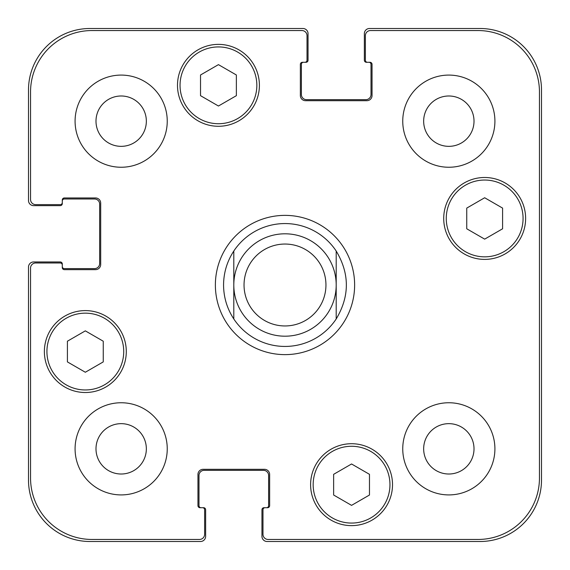 <?xml version="1.0" encoding="UTF-8"?>
<svg xmlns="http://www.w3.org/2000/svg" width="570" height="570" viewBox="0 0 570 570"><rect width="100%" height="100%" fill="white"/><g stroke="black" fill="none" stroke-linecap="round" stroke-linejoin="round"><path stroke-width="0.85" d="M336.2 251.042L336.2 318.958L336.2 251.042C349.731 273.678 349.731 296.322 336.2 318.958A61.439 61.439 0 0 1 233.8 318.958L233.8 251.042L233.8 318.958C227.067 308.641 223.654 297.319 223.561 285C223.654 272.681 227.067 261.359 233.8 251.042A61.439 61.439 0 0 1 336.2 251.042M233.8 318.958A61.439 61.439 0 0 0 336.2 318.958M215.374 285A69.626 69.626 0 0 1 319.813 224.701A69.626 69.626 0 0 1 319.813 345.299A69.626 69.626 0 0 1 215.374 285M233.8 285A51.2 51.2 0 0 0 310.6 329.339A51.2 51.2 0 0 0 310.6 240.661A51.2 51.2 0 0 0 233.8 285M244.038 285A40.962 40.962 0 0 0 305.477 320.468A40.962 40.962 0 0 0 305.477 249.532A40.962 40.962 0 0 0 244.038 285M369.474 495.017L351.555 505.362L333.635 495.017L333.635 474.326L351.555 463.98L369.474 474.326L369.474 495.017M103.248 361.9L85.329 372.246L67.41 361.9L67.41 341.209L85.329 330.864L103.248 341.209L103.248 361.9M236.365 95.675L218.445 106.02L200.526 95.675L200.526 74.983L218.445 64.638L236.365 74.983L236.365 95.675M502.59 228.791L484.671 239.136L466.752 228.791L466.752 208.1L484.671 197.754L502.59 208.1L502.59 228.791M256.842 85.329A38.397 38.397 0 0 0 199.243 52.077A38.397 38.397 0 0 0 199.243 118.581A38.397 38.397 0 0 0 256.842 85.329M259.4 85.329A40.962 40.962 0 0 1 197.961 120.797A40.962 40.962 0 0 1 197.961 49.861A40.962 40.962 0 0 1 259.4 85.329M123.726 351.555A38.397 38.397 0 0 0 66.127 318.302A38.397 38.397 0 0 0 66.127 384.814A38.397 38.397 0 0 0 123.726 351.555M126.291 351.555A40.962 40.962 0 0 1 64.852 387.03A40.962 40.962 0 0 1 64.852 316.086A40.962 40.962 0 0 1 126.291 351.555M389.958 484.671A38.397 38.397 0 0 0 332.36 451.419A38.397 38.397 0 0 0 332.36 517.923A38.397 38.397 0 0 0 389.958 484.671M392.516 484.671A40.962 40.962 0 0 1 331.077 520.139A40.962 40.962 0 0 1 331.077 449.203A40.962 40.962 0 0 1 392.516 484.671M523.068 218.445A38.397 38.397 0 0 0 465.469 185.186A38.397 38.397 0 0 0 465.469 251.698A38.397 38.397 0 0 0 523.068 218.445M525.625 218.445A40.962 40.962 0 0 1 464.194 253.914A40.962 40.962 0 0 1 464.194 182.97A40.962 40.962 0 0 1 525.625 218.445M268.107 539.455A5.123 5.123 0 0 1 262.984 534.332L262.984 509.758A2.045 2.045 0 0 1 265.036 507.706L267.594 507.706A2.045 2.045 0 0 0 269.639 505.661L269.639 474.432A5.123 5.123 0 0 0 264.523 469.309L203.084 469.309A5.123 5.123 0 0 0 197.961 474.432L197.961 505.661A2.045 2.045 0 0 0 200.013 507.706L202.571 507.706A2.045 2.045 0 0 1 204.623 509.758L204.623 534.332A5.123 5.123 0 0 1 199.5 539.455L91.984 539.455A61.439 61.439 0 0 1 30.545 478.016L30.545 268.107A5.123 5.123 0 0 1 35.668 262.984L60.242 262.984A2.045 2.045 0 0 1 62.294 265.036L62.294 267.594A2.045 2.045 0 0 0 64.339 269.639L95.568 269.639A5.123 5.123 0 0 0 100.691 264.523L100.691 203.084A5.123 5.123 0 0 0 95.568 197.961L64.339 197.961A2.045 2.045 0 0 0 62.294 200.013L62.294 202.571A2.045 2.045 0 0 1 60.242 204.623L35.668 204.623A5.123 5.123 0 0 1 30.545 199.5L30.545 91.984A61.439 61.439 0 0 1 91.984 30.545L301.893 30.545A5.123 5.123 0 0 1 307.016 35.668L307.016 60.242A2.045 2.045 0 0 1 304.964 62.294L302.406 62.294A2.045 2.045 0 0 0 300.362 64.339L300.362 95.568A5.123 5.123 0 0 0 305.477 100.691L366.916 100.691A5.123 5.123 0 0 0 372.039 95.568L372.039 64.339A2.045 2.045 0 0 0 369.987 62.294L367.429 62.294A2.045 2.045 0 0 1 365.377 60.242L365.377 35.668A5.123 5.123 0 0 1 370.5 30.545L478.016 30.545A61.439 61.439 0 0 1 539.455 91.984L539.455 478.016A61.439 61.439 0 0 1 478.016 539.455L268.107 539.455M167.245 121.168A46.077 46.077 0 0 1 98.126 161.075A46.077 46.077 0 0 1 98.126 81.261A46.077 46.077 0 0 1 167.245 121.168M167.245 448.832A46.077 46.077 0 0 1 98.126 488.739A46.077 46.077 0 0 1 98.126 408.925A46.077 46.077 0 0 1 167.245 448.832M494.91 448.832A46.077 46.077 0 0 1 425.79 488.739A46.077 46.077 0 0 1 425.79 408.925A46.077 46.077 0 0 1 494.91 448.832M494.91 121.168A46.077 46.077 0 0 1 425.79 161.075A46.077 46.077 0 0 1 425.79 81.261A46.077 46.077 0 0 1 494.91 121.168M95.995 121.168A25.173 25.173 0 0 0 133.758 142.97A25.173 25.173 0 0 0 133.758 99.365A25.173 25.173 0 0 0 95.995 121.168M95.995 448.832A25.173 25.173 0 0 0 133.758 470.635A25.173 25.173 0 0 0 133.758 427.03A25.173 25.173 0 0 0 95.995 448.832M423.66 448.832A25.173 25.173 0 0 0 461.422 470.635A25.173 25.173 0 0 0 461.422 427.03A25.173 25.173 0 0 0 423.66 448.832M423.66 121.168A25.173 25.173 0 0 0 461.422 142.97A25.173 25.173 0 0 0 461.422 99.365A25.173 25.173 0 0 0 423.66 121.168M367.429 62.294L366.403 62.294A2.045 2.045 0 0 1 364.358 60.242L364.358 33.623A5.123 5.123 0 0 1 369.474 28.5L480.061 28.5A61.439 61.439 0 0 1 541.5 89.939L541.5 480.061A61.439 61.439 0 0 1 480.061 541.5L267.081 541.5A5.123 5.123 0 0 1 261.958 536.377L261.958 509.758A2.045 2.045 0 0 1 264.01 507.706L265.036 507.706M303.432 62.294A2.045 2.045 0 0 0 301.38 64.339L301.38 94.542A5.123 5.123 0 0 0 306.503 99.665L365.89 99.665A5.123 5.123 0 0 0 371.013 94.542L371.013 64.339A2.045 2.045 0 0 0 368.961 62.294M266.568 507.706A2.045 2.045 0 0 0 268.62 505.661L268.62 475.458A5.123 5.123 0 0 0 263.497 470.336L204.11 470.336A5.123 5.123 0 0 0 198.987 475.458L198.987 505.661A2.045 2.045 0 0 0 201.039 507.706M62.294 202.571L62.294 203.597A2.045 2.045 0 0 1 60.242 205.642L33.623 205.642A5.123 5.123 0 0 1 28.5 200.526L28.5 89.939A61.439 61.439 0 0 1 89.939 28.5L302.919 28.5A5.123 5.123 0 0 1 308.042 33.623L308.042 60.242A2.045 2.045 0 0 1 305.99 62.294L304.964 62.294M202.571 507.706L203.597 507.706A2.045 2.045 0 0 1 205.642 509.758L205.642 536.377A5.123 5.123 0 0 1 200.526 541.5L89.939 541.5A61.439 61.439 0 0 1 28.5 480.061L28.5 267.081A5.123 5.123 0 0 1 33.623 261.958L60.242 261.958A2.045 2.045 0 0 1 62.294 264.01L62.294 265.036M62.294 266.568A2.045 2.045 0 0 0 64.339 268.62L94.542 268.62A5.123 5.123 0 0 0 99.665 263.497L99.665 204.11A5.123 5.123 0 0 0 94.542 198.987L64.339 198.987A2.045 2.045 0 0 0 62.294 201.039"/></g></svg>
